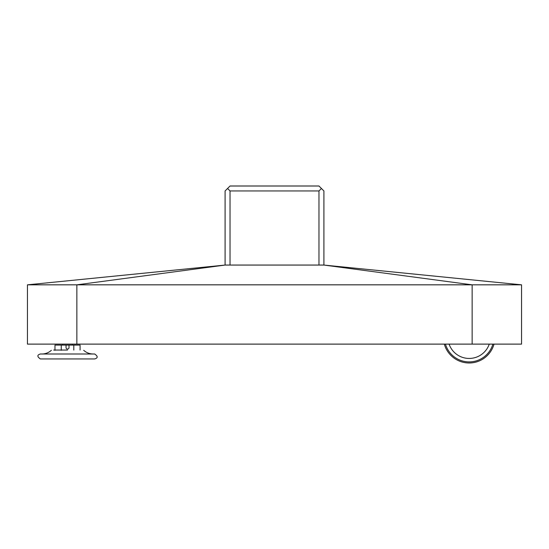 <?xml version="1.0" encoding="UTF-8"?>
<svg xmlns="http://www.w3.org/2000/svg" width="549" height="549" viewBox="0 0 549 549"><rect width="100%" height="100%" fill="white"/><g stroke="black" fill="none" stroke-linecap="round" stroke-linejoin="round"><path stroke-width="0.82" d="M521.55 344.12L27.45 344.12L27.45 284.828L521.55 284.828L521.55 344.12M521.55 284.828L323.91 265.064L323.91 190.949L318.969 186.008L230.031 186.008L225.09 190.949L225.09 265.064L323.91 265.064L472.14 284.828L472.14 344.12M27.45 284.828L225.09 265.064L76.86 284.828L76.86 344.12M321.44 188.479L318.969 190.949L318.969 265.064M318.969 190.949L230.031 190.949L230.031 265.064M230.031 190.949L227.561 188.479M80.079 350.049L80.079 345.108L69.009 345.108L69.009 347.579A1.482 1.482 0 0 1 67.527 349.061A1.482 1.482 0 0 1 66.045 347.579L66.045 345.108L69.009 345.108M53.692 350.049L67.527 350.049M67.527 354.002L40.352 354.002C37.058 354.956 37.058 356.603 40.352 358.943L94.703 358.943C97.997 357.975 97.997 356.328 94.703 354.002L67.527 354.002M54.975 350.303L54.975 345.108L66.045 345.108M73.806 350.049L73.806 345.108M61.255 350.303L61.255 345.108M492.892 344.12A24.705 24.705 0 0 1 445.459 344.12M489.262 344.12A21.246 21.246 0 0 1 449.089 344.12M83.674 350.303C86.399 352.726 89.576 353.954 93.22 354.002M51.38 350.303C48.662 352.726 45.478 353.954 41.834 354.002M62.586 345.108L62.586 344.12M72.468 345.108L72.468 344.12M40.352 354.002C37.058 354.956 37.058 356.603 40.352 358.943M94.703 358.943C97.997 357.975 97.997 356.328 94.703 354.002M444.326 344.12A25.796 25.796 0 0 0 494.025 344.12"/></g></svg>
